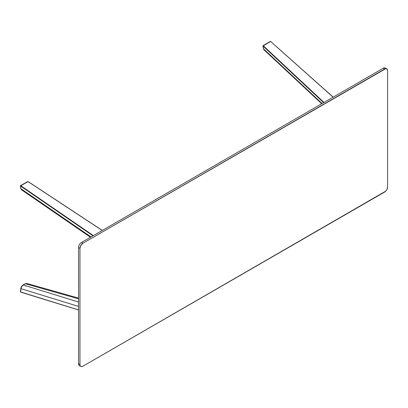 <?xml version="1.0" encoding="UTF-8"?>
<svg xmlns="http://www.w3.org/2000/svg" width="408" height="408" viewBox="0 0 408 408"><rect width="100%" height="100%" fill="white"/><g stroke="black" fill="none" stroke-linecap="round" stroke-linejoin="round"><path stroke-width="0.61" d="M386.733 68.85L385.315 68.029A4.182 2.417 120 0 0 383.224 68.238L81.498 242.439L82.916 243.255L80.825 245.463L79.958 248.38L79.958 364.512L80.182 365.69L80.825 366.43L81.784 366.619L82.916 366.221L385.774 191.107L387.1 189.083L387.6 186.9L387.6 70.763L387.1 69.156L385.774 68.661L82.916 243.255L384.642 69.054A4.182 2.417 -60 0 1 386.733 68.85A4.182 2.417 -60 0 1 387.6 70.763L387.6 186.9A4.182 2.417 -60 0 1 384.642 192.02L82.916 366.221A4.182 2.417 -60 0 1 80.825 366.43A4.182 2.417 -60 0 1 79.958 364.512L79.958 248.38L78.54 247.559L78.54 363.696L79.958 364.512L78.54 363.696A4.182 2.417 120 0 0 79.402 365.609L80.825 366.43M80.238 365.803A4.182 2.417 -60 0 1 78.54 363.696L78.54 247.559A4.182 2.417 -60 0 1 81.498 242.439A4.182 2.417 120 0 0 78.54 247.559L79.958 248.38A4.182 2.417 -60 0 1 82.916 243.255L81.498 242.439L383.224 68.238L384.642 69.054L383.224 68.238A4.182 2.417 -60 0 1 385.902 68.656M333.112 97.165L270.601 41.463L263.323 45.798L323.967 102.444L263.323 45.798L263.094 46.099L323.626 102.643L263.094 46.099L263.491 48.797L322.065 103.545L263.491 48.797L264.277 49.944M263.435 48.45A0.5 0.337 -9.2 0 0 263.491 48.797L263.068 45.696L270.601 41.463L333.096 97.175L270.601 41.463L270.076 41.57M270.754 41.585L333.188 97.124M263.491 48.797A0.5 0.337 170.8 0 1 263.39 48.634L263.92 49.715L321.713 103.749M270.387 41.381L263.073 45.691M21.563 189.827L20.992 188.766L20.522 185.599L27.515 181.744M21.471 189.756L20.992 188.766A0.5 0.337 170.9 0 1 20.834 188.567A0.5 0.337 -9.1 0 0 20.992 188.766L91.01 236.941L20.992 188.766L20.579 186.023L92.968 235.814L20.579 186.023L20.777 185.696L93.34 235.6L20.777 185.696L28.055 181.626L102.235 230.464L28.055 181.626M27.678 181.596L20.594 185.599M20.4 291.664L20.992 288.67C21.262 287.048 22.012 285.809 23.241 284.962L25.316 283.728A0.5 0.286 -120.8 0 0 25.128 283.733A0.5 0.286 59.2 0 1 25.316 283.728L78.54 298.814L25.316 283.728L26.729 283.433L25.316 283.728L23.241 284.962L78.54 302.032L23.241 284.962L21.746 286.533L20.992 288.67L78.54 306.428L20.992 288.67L20.553 291.939L78.54 309.922L25.505 293.571M20.4 291.644L20.834 288.461C21.114 286.926 21.854 285.758 23.052 284.968A0.5 0.286 59.2 0 1 23.241 284.962A0.5 0.286 -120.8 0 0 22.955 285.156L22.955 285.156M78.54 298.11L26.729 283.433L25.128 283.733A0.5 0.286 -120.8 0 0 25.031 283.897M22.955 285.192L21.655 286.523L20.976 288.323M25.52 285.671A2.091 1.209 -60 0 1 25.592 286.146M262.956 45.946L263.39 48.639M20.4 185.859L20.834 188.567L21.553 189.822L90.474 237.252M28.162 181.601L102.306 230.418M78.54 309.978L20.67 292.118M25.128 283.733L23.052 284.968"/></g></svg>
